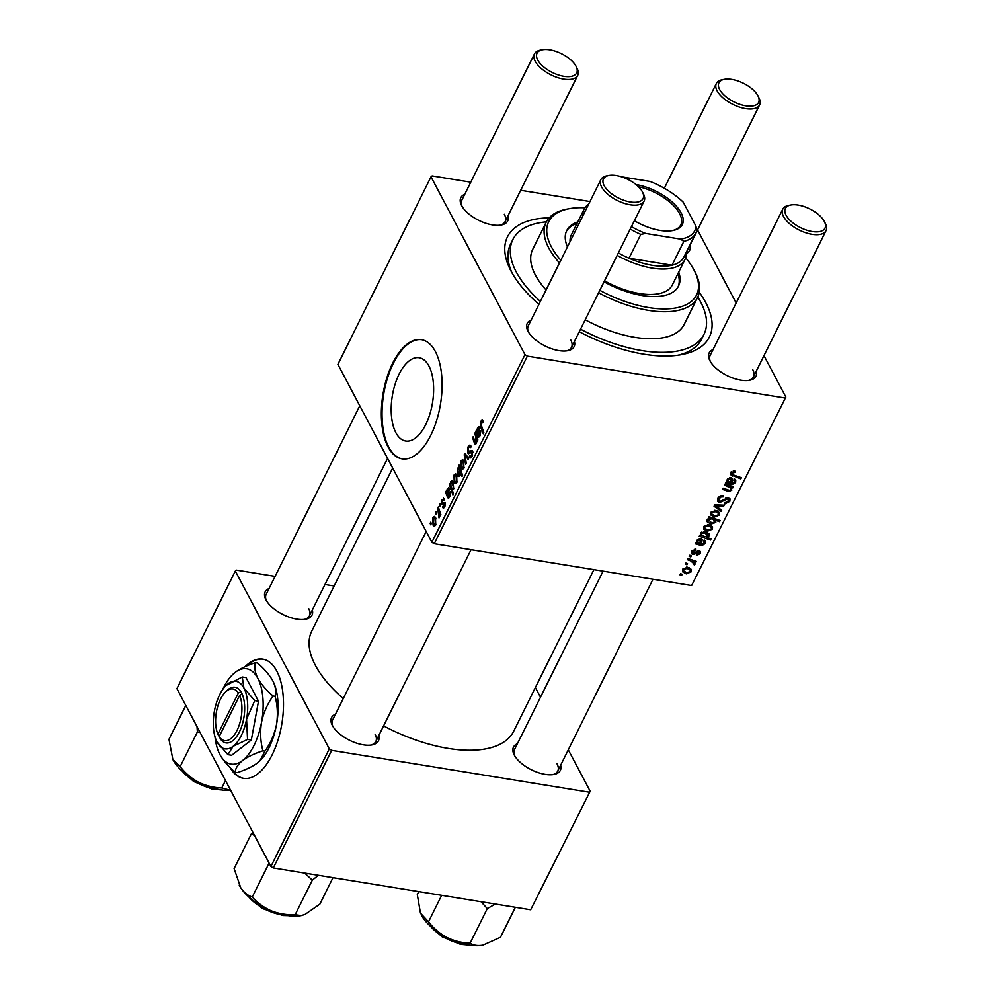 <?xml version="1.0" encoding="UTF-8"?>
<svg xmlns="http://www.w3.org/2000/svg" width="995" height="995" viewBox="0 0 995 995"><rect width="100%" height="100%" fill="white"/><g stroke="black" fill="none" stroke-linecap="round" stroke-linejoin="round"><path stroke-width="1.49" d="M229.957 767.381A60.372 29.178 -80.8 0 0 243.439 778.351A60.372 29.178 -80.8 0 0 278.04 739.969A60.372 29.178 -80.8 0 0 276.784 671.065A60.372 29.178 -80.8 0 0 262.792 659.163A60.372 29.178 -80.8 0 0 245.081 666.687M231.474 768.861A60.372 29.178 -80.8 0 0 243.787 778.401M428.944 366.06A42.188 20.385 99.2 0 1 429.828 414.194A42.188 20.385 99.2 0 1 405.649 441.009A42.188 20.385 99.2 0 1 395.873 432.688A42.188 20.385 99.2 0 1 394.99 384.555A42.188 20.385 99.2 0 1 419.169 357.74A42.188 20.385 99.2 0 1 428.944 366.06M388.05 446.942A60.372 29.178 -80.8 0 0 402.042 458.857A60.372 29.178 -80.8 0 0 436.643 420.475A60.372 29.178 -80.8 0 0 435.387 351.571A60.372 29.178 -80.8 0 0 421.395 339.668A60.372 29.178 -80.8 0 0 386.794 378.05A60.372 29.178 -80.8 0 0 388.05 446.942M421.743 339.73A60.372 29.178 -80.8 0 0 387.378 378.498A60.372 29.178 -80.8 0 0 388.734 447.066A60.372 29.178 -80.8 0 0 402.39 458.906M312.318 609.997A26.168 12.338 -153.6 0 1 305.44 619.251A26.168 12.338 -153.6 0 1 265.976 599.836A26.168 12.338 -153.6 0 1 265.852 599.599A26.168 12.338 -153.6 0 1 269.06 588.518M304.346 619.412A24.154 11.393 26.4 0 0 309.42 615.843A24.154 11.393 26.4 0 0 308.661 608.492M378.747 735.691A26.168 12.338 -153.6 0 1 371.869 744.944A26.168 12.338 -153.6 0 1 332.392 725.529A26.168 12.338 -153.6 0 1 332.268 725.28A26.168 12.338 -153.6 0 1 335.477 714.211M370.762 745.106A24.154 11.393 26.4 0 0 375.836 741.524A24.154 11.393 26.4 0 0 375.078 734.186M560.658 765.23A26.168 12.338 -153.6 0 1 553.78 774.483A26.168 12.338 -153.6 0 1 514.303 755.081A26.168 12.338 -153.6 0 1 514.179 754.832A26.168 12.338 -153.6 0 1 517.388 743.762M552.673 774.657A24.154 11.393 26.4 0 0 557.747 771.075A24.154 11.393 26.4 0 0 556.989 763.725M574.426 341.484A26.168 12.338 -153.6 0 1 567.548 350.737A26.168 12.338 -153.6 0 1 528.071 331.323A26.168 12.338 -153.6 0 1 527.947 331.086A26.168 12.338 -153.6 0 1 531.156 320.004M566.453 350.899A24.154 11.393 26.4 0 0 571.528 347.33A24.154 11.393 26.4 0 0 570.769 339.979M508.01 215.791A26.168 12.338 -153.6 0 1 501.132 225.044A26.168 12.338 -153.6 0 1 461.655 205.629A26.168 12.338 -153.6 0 1 461.531 205.393A26.168 12.338 -153.6 0 1 464.74 194.311M500.037 225.206A24.154 11.393 26.4 0 0 505.112 221.636A24.154 11.393 26.4 0 0 504.341 214.286M689.921 245.342A26.168 12.338 -153.6 0 1 686.314 253.576M617.174 255.379A56.354 26.579 -153.6 0 0 652.247 268.115A56.354 26.579 -153.6 0 0 684.946 259.521A56.354 26.579 -153.6 0 0 686.276 252.32A24.154 11.393 26.4 0 0 687.023 251.175A24.154 11.393 26.4 0 0 687.458 249.932M756.337 371.035A26.168 12.338 -153.6 0 1 749.459 380.289A26.168 12.338 -153.6 0 1 709.982 360.874A26.168 12.338 -153.6 0 1 709.858 360.625A26.168 12.338 -153.6 0 1 713.079 349.556M748.364 380.451A24.154 11.393 26.4 0 0 753.439 376.869A24.154 11.393 26.4 0 0 752.68 369.518M699.261 292.294A112.696 53.158 -153.6 0 1 705.816 302.741A112.696 53.158 -153.6 0 1 681.077 354.73A112.696 53.158 -153.6 0 1 579.277 331.708M538.929 304.37A112.696 53.158 -153.6 0 1 511.044 271.113A112.696 53.158 -153.6 0 1 510.497 270.055A112.696 53.158 -153.6 0 1 549.24 217.818M677.844 355.252A106.664 50.31 26.4 0 0 701.599 339.121L703.975 334.357A106.664 50.31 26.4 0 0 700.604 301.895A106.664 50.31 26.4 0 0 697.781 297.02M392.689 468.06L311.796 631.017A112.696 53.158 26.4 0 0 315.353 665.307A112.696 53.158 26.4 0 0 343.238 698.577M689.187 556.379L689.759 555.222L691.376 555.757L690.791 556.939L689.187 556.379M685.319 564.19L685.891 563.033L687.508 563.556L686.923 564.737L685.319 564.19M695.903 549.041L695.642 550.247L692.607 551.553L693.216 553.295L699.05 550.645L700.505 551.553L700.368 553.481L696.376 555.67L696.786 554.489L699.286 553.245L698.677 551.839L694.634 554.14L692.744 554.464L691.338 553.531L691.525 551.317L695.903 549.041M691.612 551.168L693.216 553.295M699.286 553.245L698.042 550.658M700.393 534.365L700.928 535.397L700.517 533.208L705.181 531.653L709.124 533.88L709.161 535.758L706.798 537.337L711.039 538.855L710.467 540.024L699.224 536.168L700.592 534.887M717.731 498.532C719.024 496.219 720.965 495.299 723.564 495.759L723.141 496.94L721.201 496.94L719.111 498.843L718.95 500.721L720.032 501.43L728.129 497.749L730.031 498.918L729.808 501.38L724.671 504.067L724.857 502.836L728.415 501.119L727.631 498.918L719.572 502.599L717.544 501.318L717.731 498.532M727.631 497.699L728.576 499.502L726.997 497.724M710.753 512.574L715.654 510.398L719.572 512.624L719.485 514.975L714.435 517.077L710.741 514.95L710.753 512.574M730.467 485.821L731.798 490.162L728.8 491.518L722.457 489.353L723.042 488.172L729.347 490.336L730.865 489.615L730.852 488.06L724.547 485.162L725.119 483.993L733.303 486.791L731.661 488.023M731.213 471.817L733.427 475.001L741.387 477.724L740.802 478.906L730.405 474.652L730.504 472.799L735.38 471.244L734.957 472.426L731.897 473.11L731.847 474.093L730.865 472.215M470.772 182.184L432.116 175.904L431.009 176.824L337.902 364.381L431.88 542.225L524.987 354.655L527.362 356.148L434.255 543.705L691.637 585.52L785.851 397.03L691.637 585.52M527.362 356.148L784.744 397.95M726.275 481.667L727.432 481.729L727.32 479.229L730.89 477.588L732.482 478.558L731.524 483.135L734.546 482.227L733.725 480.075L734.459 478.943L735.79 480.137L735.604 482.5L732.021 484.677L725.678 482.873L726.275 481.667M734.011 479.652L734.633 480.846L733.725 480.075M708.403 517.674L708.913 516.641L720.156 520.497L719.572 521.678L715.654 520.31L715.803 522.387L711.114 524.029L707.196 521.79L707.146 519.85L709.883 518.196L708.403 517.674M714.062 506.281L714.758 504.863L724.161 505.199L723.589 506.355L715.691 505.957L721.711 510.149L721.089 511.393L714.062 506.281M703.726 526.741L708.627 524.564L712.544 526.778L712.445 529.141L707.408 531.231L703.714 529.104L703.726 526.741M696.002 542.648L697.159 542.71L697.047 540.21L700.617 538.569L702.209 539.539L701.251 544.116L704.273 543.195L703.453 541.056L704.186 539.924L705.517 541.118L705.331 543.481L701.749 545.658L695.405 543.842L696.002 542.648L696.649 543.904M703.739 540.621L704.373 541.827L703.453 541.056M682.57 569.364L687.458 567.187L691.388 569.414L691.289 571.764L686.251 573.866L682.545 571.739L682.57 569.364M693.776 563.655L690.779 560.894L687.52 559.725L688.105 558.556L696.289 561.367L695.704 562.536L694.012 561.939L695.07 564.14L694.361 564.874L693.204 564.19L693.726 562.722L692.271 559.986M695.007 563.058L693.005 560.235M680.008 574.874L680.58 573.729L682.197 574.252L681.612 575.433L680.008 574.874M697.557 229.944L736.176 303.015M763.973 355.638L785.851 397.03M520.671 190.281L589.973 201.537M439.355 504.826L439.939 503.669L440.449 505.112L439.865 506.293L439.355 504.826L440.412 504.987M435.487 512.624L436.059 511.467L436.581 512.91L435.984 514.092L435.487 512.624L436.531 512.798M443.82 500.361L442.178 500.485L441.929 502.948L445.101 502.512L444.815 506.679L442.526 507.462L443.049 506.194L444.442 505.858L444.28 503.433L442.265 504.701L441.382 504.179L441.805 499.677L444.267 498.98L443.82 500.361L443.123 499.652L444.044 499.801M441.929 502.948L443.957 503.507L442.253 503.234M443.285 508.134L442.526 507.462L444.143 507.724M443.049 506.194L445.113 505.97M444.23 503.408L445.412 503.607L443.521 503.831M442.265 504.701L441.382 504.179L442.8 504.403M443.409 498.159L444.267 498.98M449.976 483.433L450.325 484.49L450.797 481.555L451.991 480.685L453.173 481.916L453.62 488.955L452.178 489.764L453.484 493.731L452.912 494.901L449.392 484.602L449.976 483.433M471.021 446.792L469.901 446.606L468.483 447.949L468.11 451.618L470.896 450.474L472.525 450.996L472.152 456.344L470.262 458.023L469.167 456.966L469.69 455.722L471.655 455.324L471.978 452.203L468.558 453.745L467.575 452.849L468.011 446.892L469.951 445.001L471.22 446.295L470.697 447.551L469.827 446.593L471.021 446.78M468.11 451.618L470.66 452.377L468.608 452.041M472.339 450.698L470.896 450.474L472.525 450.996M469.789 455.921L471.966 456.705M472.936 452.364L471.369 451.892M461.033 460.934L462.625 459.615L463.682 460.623L463.931 468.185L462.376 469.441L461.245 468.322L461.033 460.934L461.954 461.083M474.714 433.596L475.299 432.427L477.849 439.914L477.264 441.083L476.841 439.827L476.244 443.372L474.615 443.583L472.637 437.788L473.222 436.618L475.187 442.389L476.02 442.24L475.896 437.079L474.714 433.596L475.759 433.77M475.262 444.218L474.615 443.583L475.983 443.807M475.187 442.389L476.605 442.327M482.886 420.736L482.724 422.875L482.388 422.029L481.269 422.216L481.344 425.313L483.831 432.601L483.247 433.77L480.672 426.233L480.784 421.159L482.886 420.736L482.077 419.94M483.023 422.141L481.269 422.216M431.009 176.824L524.987 354.655M476.443 430.114L476.903 430.76L477.588 427.589L479.54 427.29L478.483 435.387L479.702 434.84L480.622 430.723L480.05 435.71L477.936 436.656L475.859 431.308L476.443 430.114M478.794 426.581L479.54 427.29M478.483 435.387L480.374 434.952M478.508 437.166L477.936 436.656L479.254 436.867M458.583 466.108L459.081 465.088L462.6 475.374L462.016 476.543L460.797 472.936L460.25 475.598L459.006 476.543L457.837 475.336L457.426 468.21L459.031 467.476L458.583 466.108L459.491 466.257M458.583 467.277L459.951 467.625M464.23 454.715L464.926 453.31L468.72 458.309L468.135 459.479L465.001 455.113L466.257 463.272L465.635 464.516L464.23 454.715L466.245 455.051M454.006 475.1L455.598 473.769L456.655 474.777L456.904 482.339L455.349 483.607L454.205 482.488L454.006 475.1L454.926 475.249M446.17 491.095L446.631 491.741L447.315 488.57L449.267 488.271L448.223 496.368L449.429 495.821L450.349 491.704L449.777 496.679L447.675 497.637L445.586 492.289L446.17 491.095M448.521 487.562L449.267 488.271M448.223 496.368L450.113 495.933M448.235 498.134L447.675 497.637L448.981 497.848M432.837 517.723L434.442 516.405L435.499 517.412L435.735 524.974L434.193 526.231L433.049 525.111L432.837 517.723L433.77 517.873M437.7 508.171L438.285 507.002L440.835 514.477L440.25 515.646L439.728 514.092L439.019 517.91L437.7 508.171L438.733 508.333M430.176 523.32L430.748 522.164L431.27 523.606L430.686 524.788L430.176 523.32L431.221 523.494M275.08 576.379L236.424 570.11L235.33 571.018L176.936 688.652L270.914 866.496L329.295 748.862L331.671 750.354L273.289 867.976L530.671 909.778L590.172 791.236L530.671 909.778M331.671 750.354L589.065 792.157M535.385 687.557L540.484 697.221M568.294 749.844L590.172 791.236M324.992 584.488L334.158 585.98M235.33 571.018L329.295 748.862M383.597 725.915A112.696 53.158 26.4 0 0 513.694 731.238L593.915 569.637M273.289 867.976L270.914 866.496M359.78 405.773L266.162 594.363A24.154 11.393 26.4 0 0 266.374 600.57M603.082 571.13L514.49 749.596A24.154 11.393 26.4 0 0 514.713 755.802M426.196 531.467L332.579 720.057A24.154 11.393 26.4 0 0 332.803 726.263M434.255 543.705L431.88 542.225M546.367 221.86A106.664 50.31 26.4 0 0 512.885 239.496L510.522 244.272A106.664 50.31 26.4 0 0 512.039 272.941M576.938 68.046A24.154 11.393 -153.6 0 1 577.05 68.269A24.154 11.393 -153.6 0 1 577.697 75.396A24.154 11.393 -153.6 0 1 557.399 77.51A24.154 11.393 -153.6 0 1 535.198 61.267A24.154 11.393 -153.6 0 1 534.439 53.917L461.842 200.157A24.154 11.393 26.4 0 0 462.066 206.363M643.355 193.739A24.154 11.393 -153.6 0 1 643.479 193.963A24.154 11.393 -153.6 0 1 644.113 201.089A24.154 11.393 -153.6 0 1 623.815 203.204A24.154 11.393 -153.6 0 1 601.614 186.96A24.154 11.393 -153.6 0 1 600.856 179.61L528.258 325.85A24.154 11.393 26.4 0 0 528.482 332.056M825.265 223.29A24.154 11.393 -153.6 0 1 825.39 223.514A24.154 11.393 -153.6 0 1 826.037 230.629A24.154 11.393 -153.6 0 1 805.726 232.743A24.154 11.393 -153.6 0 1 783.525 216.5A24.154 11.393 -153.6 0 1 782.766 209.161L710.169 355.389A24.154 11.393 26.4 0 0 710.393 361.595M263.14 659.225A60.372 29.178 -80.8 0 0 246.549 666.053M481.717 426.407L480.672 426.233M483.234 421.557L480.784 421.159M479.789 427.949L477.588 427.589M480.809 431.905L479.988 431.78M478.57 435.524L477.438 435.337M477.488 432.178L476.344 431.992M477.389 431.556L475.859 431.308M477.811 428.721L477.874 433.546L478.968 428.447L477.811 428.721L479.901 428.596M477.811 439.989L476.841 439.827M473.657 437.949L472.637 437.788M461.817 473.098L460.797 472.936M460.187 475.722L457.837 475.336M458.297 468.346L457.426 468.21M460.051 470.697L459.441 469.043L457.874 468.881L458.409 474.167L460.038 474.453L460.051 470.697L461.058 470.871M460.61 474.54L458.409 474.167M460.498 469.217L457.874 468.881M463.62 468.707L461.245 468.322M461.817 467.165L463.546 467.364L463.16 461.867L461.431 461.705L461.817 467.165L464.23 467.476M464.267 462.053L461.431 461.705M466.481 455.362L465.001 455.113M469.043 447.053L468.011 446.892M471.406 457.501L469.254 457.153M471.543 457.352L469.167 456.966M472.538 455.461L471.655 455.324M469.69 453.198L467.575 452.849M456.593 482.873L454.205 482.488M454.79 481.331L456.518 481.53L456.133 476.033L454.404 475.871L454.79 481.331L457.202 481.642M457.24 476.207L454.404 475.871M453.185 481.953L450.797 481.555M453.434 482.463L451.668 482.177L450.747 484.801L449.392 484.602M453.844 488.371L451.668 482.177M453.77 483.433L452.688 483.259M451.655 488.072L453.173 488.259L451.655 488.072L450.747 484.801M453.695 483.184L452.563 482.998M449.529 488.931L447.315 488.57M450.536 492.886L449.715 492.749M448.297 496.505L447.165 496.318M447.215 493.159L446.071 492.973M447.116 492.537L445.586 492.289M447.539 489.702L447.601 494.527L448.695 489.428L447.539 489.702L449.64 489.577M448.198 494.614L446.593 494.353M445.437 503.943L444.603 503.806M442.663 499.813L441.805 499.677M435.437 525.497L433.049 525.111M433.621 523.955L435.362 524.154L434.977 518.656L433.248 518.494L433.621 523.955L436.046 524.265M436.084 518.843L433.248 518.494M440.76 514.266L439.728 514.092M439.74 516.654L438.745 516.492M439.802 516.206L439.131 516.106M734.173 470.933L734.957 472.426M733.303 470.896L733.962 472.152M739.919 477.227L740.802 478.906M730.678 472.501L732.569 476.07M730.765 481.692L731.524 483.135M734.049 479.578L735.604 482.5M730.641 482.077L732.021 484.677M729.484 482.351L730.479 484.217M726.263 481.692L726.922 482.923M728.24 479.777L728.24 481.319L730.517 482.762L730.318 478.744L728.24 479.777L727.668 478.682M729.696 477.563L731.225 479.304L730.28 477.525M731.835 486.294L732.718 487.96M731.064 488.781L731.798 490.162M727.954 489.913L728.8 491.518M718.688 519.999L719.572 521.678M714.783 518.656L715.654 520.31M713.614 518.258L715.803 522.387M710.306 522.487L711.114 524.029M709.099 516.703L709.883 518.196M712.395 517.835L713.241 519.465L711.363 518.868L708.303 519.937L708.328 521.081L707.433 519.402M707.818 519.004L711.674 522.872L714.883 521.828L713.527 518.233M714.883 521.828L713.241 519.465M710.467 517.176L711.363 518.868M717.283 510.821L719.485 514.975M713.614 515.51L714.435 517.077M718.402 514.751L718.402 513.321L715.218 511.579L711.86 512.773L711.885 514.116L715.019 515.92L718.402 514.751M714.547 510.323L715.218 511.579M711.325 511.753L711.86 512.773M722.955 505.149L723.589 506.355M715.131 504.875L715.691 505.957M719.659 508.694L721.089 511.393M722.457 495.647L723.141 496.94M722.109 495.647L722.743 496.866M720.629 495.883L721.201 496.94M718.39 497.475L719.111 498.843M727.88 497.711L729.808 501.38M725.753 498.097L726.325 499.179M717.594 498.843L719.572 502.599M710.256 524.987L712.445 529.141M706.587 529.663L707.408 531.231M711.363 528.905L711.363 527.474L708.191 525.746L704.833 526.927L704.858 528.283L707.992 530.086L711.363 528.905M707.52 524.489L708.191 525.746M704.298 525.907L704.833 526.927M707.358 532.325L709.161 535.758M706.45 536.666L706.798 537.337M709.559 538.32L710.467 540.024M700.878 532.686L701.861 535.285L705.045 536.666L708.017 535.646L706.649 532.026M708.017 535.646L704.51 532.798L701.438 533.768L701.861 535.285M704.174 531.554L704.87 532.86M701.923 531.952L702.445 532.947M703.851 531.541L704.51 532.798M700.492 542.673L701.251 544.116M703.776 540.559L705.331 543.481M700.368 543.059L701.749 545.658M699.211 543.332L700.206 545.198M697.968 540.758L697.968 542.3L700.244 543.743L700.045 539.725L697.968 540.758L697.395 539.663M699.423 538.544L700.953 540.285L700.02 538.506M694.983 548.979L695.642 550.247M692.047 550.484L692.607 551.553M698.851 550.621L700.368 553.481M697.383 550.857L697.893 551.827M694.124 553.17L694.634 554.14M691.326 551.79L692.744 554.464M689.087 567.61L691.289 571.764M685.418 572.299L686.251 573.866M690.207 571.54L690.207 570.11L687.023 568.369L683.677 569.563L683.689 570.906L686.824 572.71L690.207 571.54M686.363 567.113L687.023 568.369M683.13 568.543L683.677 569.563M686.04 563.083L686.923 564.737M694.821 560.857L695.704 562.536M693.142 560.284L694.012 561.939M693.751 563.705L694.361 564.874M689.921 555.272L690.791 556.939M680.729 573.779L681.612 575.433M604.064 281.784A62.386 29.427 26.4 0 0 678.515 286.05A62.386 29.427 26.4 0 0 678.727 272.058M678.092 286.834A62.386 29.427 26.4 0 0 677.931 273.65M599.823 290.316A82.51 38.917 26.4 0 0 677.085 307.716A82.51 38.917 26.4 0 0 694.336 270.665A82.51 38.917 26.4 0 0 693.938 269.894A82.51 38.917 26.4 0 0 685.654 257.78M584.948 207.793A82.51 38.917 26.4 0 0 569.438 208.664A82.51 38.917 26.4 0 0 551.329 246.735A82.51 38.917 26.4 0 0 560.819 260.255M559.476 262.966A84.525 39.875 -153.6 0 1 548.805 248.041A84.525 39.875 -153.6 0 1 546.131 222.32A84.525 39.875 -153.6 0 1 567.361 209.049L569.438 208.664M546.131 222.32L532.723 249.347A84.525 39.875 26.4 0 0 535.385 275.055A84.525 39.875 26.4 0 0 546.068 289.993M512.885 239.496A106.664 50.31 26.4 0 0 516.256 271.958A106.664 50.31 26.4 0 0 540.385 301.435M684.946 259.521L672.321 284.956A56.354 26.579 -153.6 0 1 604.55 280.814M570.023 241.723A56.354 26.579 -153.6 0 1 571.366 234.845L583.99 209.41A56.354 26.579 -153.6 0 1 588.654 204.186M580.545 329.158A106.664 50.31 26.4 0 0 703.975 334.357M585.197 319.781A84.525 39.875 26.4 0 0 684.137 324.507L697.557 297.48A84.525 39.875 -153.6 0 1 598.617 292.766M694.336 270.665L695.294 272.555A84.525 39.875 -153.6 0 1 697.557 297.48M577.772 221.947A62.386 29.427 26.4 0 0 566.752 230.579A62.386 29.427 26.4 0 0 567.448 246.909M576.988 223.539A62.386 29.427 26.4 0 0 566.379 231.375M185.804 705.418L168.963 739.322L172.856 759.483L180.194 766.585L197.383 731.972L199.92 732.158M197.022 726.661L197.383 731.972M225.479 780.515L221.785 787.953C213.776 787.717 206.027 785.801 198.527 782.219C191.326 778.277 185.207 773.065 180.194 766.585M230.678 790.366L221.785 787.953M172.819 759.434A40.509 19.104 26.4 0 0 172.894 759.583A40.509 19.104 26.4 0 0 198.527 782.219A40.509 19.104 26.4 0 0 230.716 790.428M304.731 873.088L312.33 880.165L318.35 875.289M252.979 832.566L251.287 833.997L234.111 868.61L240.74 887.751A40.509 19.104 26.4 0 0 271.262 910.835C263.824 907.515 257.506 902.913 252.282 896.992C247.892 895.637 244.049 892.565 240.74 887.751A40.509 19.104 26.4 0 1 239.322 885.276L239.223 885.077M251.287 833.997L254.484 835.414M269.11 863.088L252.282 896.992M312.33 880.165L295.142 914.766C286.946 915.101 278.973 913.783 271.262 910.835A40.509 19.104 26.4 0 0 300.627 915.711A40.509 19.104 26.4 0 0 301.062 915.624M332.989 877.677L319.83 904.169L305.03 914.417L301.336 915.574L295.142 914.766M481.02 901.719L487.289 908.584L470.113 943.185C462.103 942.949 454.354 941.046 446.867 937.452A40.509 19.104 26.4 0 0 466.145 944.491A40.509 19.104 26.4 0 0 482.538 945.25A40.509 19.104 26.4 0 0 482.836 945.2L482.538 945.25M441.68 895.326L428.522 921.818L420.462 913.136L417.303 894.555L418.771 891.607M421.159 914.666A40.509 19.104 -153.6 0 0 421.233 914.815A40.509 19.104 -153.6 0 0 446.867 937.452C439.653 933.509 433.546 928.298 428.522 921.818M487.289 908.584L495.435 904.057M515.36 907.291L500.473 937.302L482.836 945.2C477.6 946.034 473.359 945.374 470.113 943.185M575.993 66.18A22.139 10.447 26.4 0 0 542.586 49.75A22.139 10.447 26.4 0 0 537.723 59.961A22.139 10.447 26.4 0 0 563.692 76.267A22.139 10.447 26.4 0 0 576.093 66.379A22.139 10.447 26.4 0 0 575.993 66.18M534.439 53.917A24.154 11.393 -153.6 0 1 540.496 50.123L542.586 49.75M757.904 95.719A22.139 10.447 26.4 0 0 724.497 79.289A22.139 10.447 26.4 0 0 719.646 89.513A22.139 10.447 26.4 0 0 745.603 105.806A22.139 10.447 26.4 0 0 758.003 95.93A22.139 10.447 26.4 0 0 757.904 95.719M758.849 97.597A24.154 11.393 -153.6 0 1 758.974 97.821A24.154 11.393 -153.6 0 1 759.608 104.948A24.154 11.393 -153.6 0 1 739.31 107.05A24.154 11.393 -153.6 0 1 717.109 90.819A24.154 11.393 -153.6 0 1 716.35 83.468A24.154 11.393 -153.6 0 1 722.42 79.675L724.497 79.289M604.152 185.655A22.139 10.447 26.4 0 0 630.109 201.948A22.139 10.447 26.4 0 0 642.509 192.072A22.139 10.447 26.4 0 0 642.409 191.873A22.139 10.447 26.4 0 0 609.002 175.443A22.139 10.447 26.4 0 0 604.152 185.655M600.856 179.61A24.154 11.393 -153.6 0 1 606.925 175.816L609.002 175.443M786.062 215.194A22.139 10.447 26.4 0 0 812.019 231.499A22.139 10.447 26.4 0 0 824.42 221.624A22.139 10.447 26.4 0 0 824.32 221.412A22.139 10.447 26.4 0 0 790.913 204.982A22.139 10.447 26.4 0 0 786.062 215.194M782.766 209.161A24.154 11.393 -153.6 0 1 788.836 205.368L790.913 204.982M635.979 184.535A38.444 18.134 -153.6 0 1 677.844 207.943A38.444 18.134 -153.6 0 1 672.657 230.579A38.444 18.134 -153.6 0 1 660.008 230.405A38.444 18.134 -153.6 0 1 634.375 220.716M618.38 252.929A54.339 25.634 26.4 0 0 628.989 258.227A54.339 25.634 26.4 0 0 652.397 265.329A54.339 25.634 26.4 0 0 672.011 265.217A54.339 25.634 26.4 0 0 683.926 257.046L695.766 233.203A54.339 25.634 -153.6 0 1 683.839 241.375L680.518 239.111A52.325 24.676 26.4 0 0 695.978 226.238L683.266 202.209A52.325 24.676 26.4 0 0 650.033 181.438L621.477 176.799M631.439 226.649A52.325 24.676 26.4 0 0 645.73 233.464L640.817 234.385L628.989 258.227L672.011 265.217L683.839 241.375M582.647 216.288A56.354 26.579 -153.6 0 1 583.99 209.41M645.73 233.464L680.518 239.111M695.978 226.238L696.687 230.678A54.339 25.634 -153.6 0 1 695.766 233.203M640.817 234.385A54.339 25.634 -153.6 0 1 630.221 229.086M672.023 230.678A37.238 17.562 26.4 0 0 680.754 224.957A37.238 17.562 26.4 0 0 638.392 186.687M219.174 736.611L239.633 695.405L242.195 694.037L240.889 691.687A28.171 13.619 -80.8 0 0 226.86 690.692L225.38 692.147A26.168 12.649 -80.8 0 0 217.905 734.198L219.174 736.611A26.168 12.649 -80.8 0 0 237.021 730.429A26.168 12.649 -80.8 0 0 239.633 695.405M220.119 738.489A28.171 13.619 -80.8 0 0 239.397 731.91A28.171 13.619 -80.8 0 0 242.158 694.087M242.258 677.01L226.076 685.468A34.216 16.529 -80.8 0 0 214.447 710.903A34.216 16.529 -80.8 0 0 216.922 741.785A34.216 16.529 -80.8 0 0 217.097 742.108L227.905 754.645L231.673 755.255L251.325 740.031L258.501 701.214L246.039 677.62L242.258 677.01L243.924 688.067A34.216 16.529 -80.8 0 0 227.867 683.888A34.216 16.529 -80.8 0 0 226.076 685.468M227.905 754.645L233.153 746.287L247.544 739.422L251.325 740.031M247.544 739.422L246.561 719.261L254.732 700.604L258.501 701.214M254.732 700.604L243.924 688.067A34.216 16.529 -80.8 0 1 246.561 719.261A34.216 16.529 -80.8 0 1 233.153 746.287A34.216 16.529 -80.8 0 1 217.097 742.108M215.007 736.797A48.295 23.345 -80.8 0 0 219.684 754.123A48.295 23.345 -80.8 0 0 219.92 754.596A48.295 23.345 -80.8 0 0 242.581 760.491A48.295 23.345 -80.8 0 0 261.523 722.345A48.295 23.345 -80.8 0 0 257.792 678.291A48.295 23.345 -80.8 0 0 235.131 672.396A48.295 23.345 -80.8 0 0 232.594 674.622A48.295 23.345 -80.8 0 0 222.669 689.585M219.92 754.596C223.29 760.516 228.377 766.424 235.168 772.294C235.454 768.289 237.929 764.359 242.581 760.491C247.705 756.76 254.471 753.526 262.904 750.79C260.454 741.598 259.993 732.121 261.523 722.345C263.551 712.756 267.394 703.975 273.053 695.99C266.237 690.107 261.15 684.212 257.792 678.291C254.944 672.446 254.16 667.247 255.454 662.695C247.096 665.381 240.317 668.615 235.131 672.396L232.594 674.622M255.454 662.695L257.494 663.018C264.309 668.901 269.384 674.809 272.754 680.717L272.991 681.177A48.295 23.345 -80.8 0 1 276.473 724.77C274.446 734.36 270.615 743.141 264.956 751.125L259.869 760.889L257.543 762.916C252.419 766.66 245.653 769.894 237.22 772.617L235.168 772.294M262.904 750.79L264.956 751.125M273.053 695.99L275.093 696.326C277.543 705.505 278.015 714.995 276.473 724.77A48.295 23.345 -80.8 0 1 260.081 760.69L259.869 760.889M272.754 680.717C275.603 686.562 276.386 691.774 275.093 696.326M240.889 691.687L238.365 692.993L217.905 734.198M238.365 692.993A26.168 12.649 -80.8 0 0 225.38 692.147M477.874 433.534L476.854 433.372M479.192 432.004L478.483 431.88M475.287 442.551L474.155 442.365M476.941 437.24L475.896 437.079M460.573 469.441L459.566 469.279M467.687 456.954L466.07 456.693M472.812 451.73L469.889 451.245M448.919 492.973L448.21 492.861M445.312 503.06L443.185 502.711M439.778 511.38L438.695 511.206M731.263 479.391L732.183 481.132M727.071 480.697L728.502 483.421M726.474 489.391L727.37 491.095M727.457 484.789L728.34 486.455M710.816 517.3L711.674 518.93M717.793 504.975L718.415 506.144M723.415 499.726L724.074 500.958M700.99 540.372L701.91 542.113M696.798 541.678L698.241 544.402M696.127 551.678L696.637 552.66M689.858 559.153L690.779 560.894M182.371 771.249A30.186 14.241 26.4 0 0 212.656 788.637A30.186 14.241 26.4 0 0 219.186 789.532M248.787 896.943A30.186 14.241 26.4 0 0 283.563 915.064A30.186 14.241 26.4 0 0 285.602 915.213M430.698 926.482A30.186 14.241 26.4 0 0 460.996 943.882A30.186 14.241 26.4 0 0 467.513 944.765M481.953 421.619L483.16 421.805M478.844 435.71L479.963 435.885M478.558 428.061L479.864 428.273M475.51 442.7L476.456 442.85M459.242 475.05L460.411 475.237M458.683 468.259L460.262 468.521M462.663 468.036L463.906 468.235M462.339 461.021L463.993 461.282M471.593 451.854L472.886 452.053M455.635 482.202L456.867 482.401M455.312 475.175L456.966 475.448M452.402 488.819L453.583 489.018M448.571 496.692L449.69 496.866M448.285 489.042L449.591 489.254M443.559 506.666L444.728 506.853M434.467 524.825L435.71 525.024M434.143 517.81L435.81 518.072M728.24 481.319L727.233 479.416M730.852 488.06L729.497 485.485M718.402 513.321L717.034 510.733M711.885 514.116L710.915 512.288M718.95 500.721L717.756 498.483M711.363 527.474L710.007 524.9M704.858 528.283L703.888 526.454M701.475 534.763L700.579 533.084M697.968 542.3L696.96 540.397M699.336 552.287L698.453 550.608M690.207 570.11L688.838 567.523M683.689 570.906L682.732 569.078M221.823 789.968L212.122 789.122L193.702 781.535L180.418 769.421M288.239 915.661L282.966 915.524L262.294 908.51L246.835 895.114M300.627 915.711L301.336 915.574M428.745 924.654L442.029 936.768L460.449 944.354L470.15 945.213M309.42 615.843L387.577 458.396M505.112 221.636L577.697 75.396M576.093 66.379L577.05 68.269M716.35 83.468L664.337 188.254M759.608 104.948L687.023 251.175M758.003 95.93L758.974 97.821M642.509 192.072L643.479 193.963M644.113 201.089L571.528 347.33M471.07 549.688L375.836 741.524M824.42 221.624L825.39 223.514M557.747 771.075L652.981 579.239M753.439 376.869L826.037 230.629"/></g></svg>
